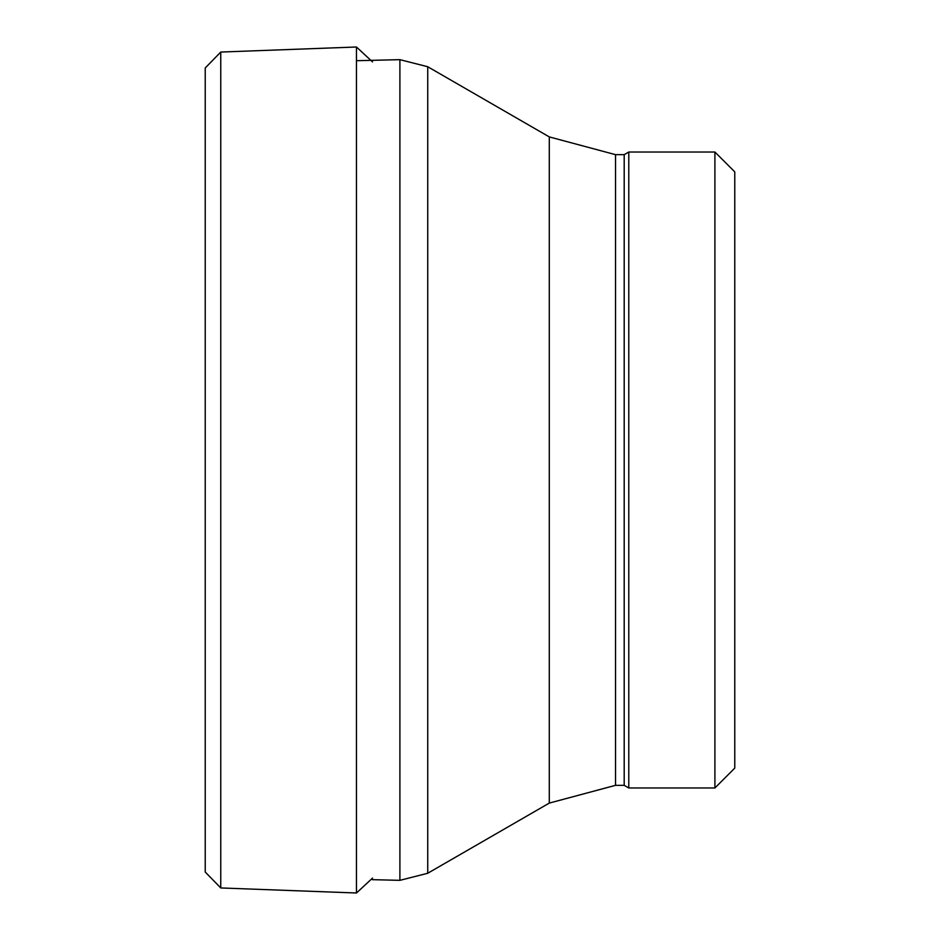 <?xml version="1.0" encoding="UTF-8"?>
<svg xmlns="http://www.w3.org/2000/svg" width="940" height="940" viewBox="0 0 940 940"><rect width="100%" height="100%" fill="white"/><g stroke="black" fill="none" stroke-linecap="round" stroke-linejoin="round"><path stroke-width="1.41" d="M734.775 768.109L734.775 171.891L734.775 768.109L714.905 787.979L628.789 787.979L628.789 152.022L714.905 152.022L734.775 171.891M628.789 787.979L624.195 785.335L624.195 154.665L628.789 152.022M624.195 785.335L615.536 785.335L615.536 154.665L624.195 154.665M372.428 879.664L399.899 880.345L427.735 873.26L549.289 803.089L615.536 785.335M714.905 787.979L714.905 152.022M549.289 803.089L549.289 136.911L615.536 154.665M427.735 873.26L427.735 66.74L549.289 136.911M399.899 880.345L399.899 59.655L427.735 66.74M205.226 871.744L205.226 67.986L205.226 872.014L220.759 887.948L220.759 52.053L205.226 67.986M220.759 887.948L356.46 893L356.46 47L372.546 61.911M356.46 60.712L399.899 59.655M220.759 52.053L356.46 47M356.46 893L372.546 878.089"/></g></svg>
